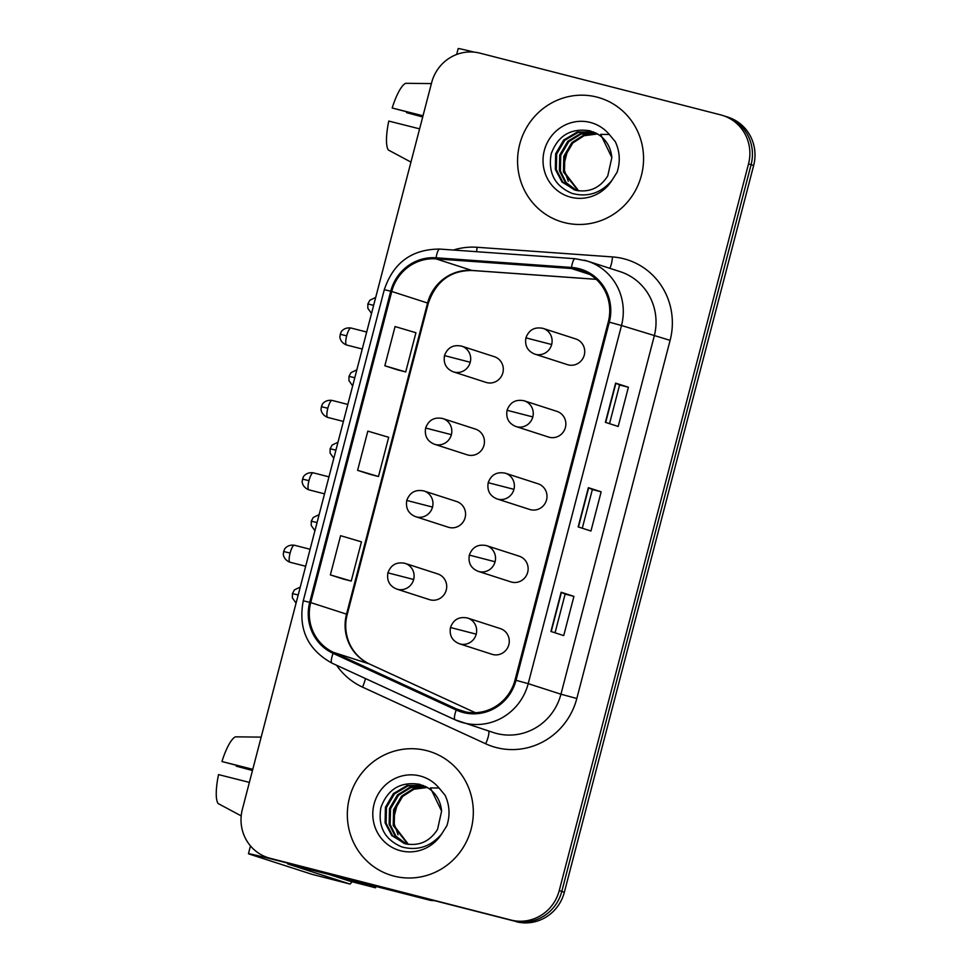 <?xml version="1.0" encoding="UTF-8"?>
<svg xmlns="http://www.w3.org/2000/svg" width="971" height="971" viewBox="0 0 971 971"><rect width="100%" height="100%" fill="white"/><g stroke="black" fill="none" stroke-linecap="round" stroke-linejoin="round"><path stroke-width="1.46" d="M475.462 429.097L442.849 418.574A13.509 13.084 -72.1 0 1 451.381 434.668A13.509 13.084 -72.1 0 1 434.547 444.281L467.16 454.804A13.509 13.084 -72.1 0 0 483.886 445.592A13.509 13.084 -72.1 0 0 474.71 428.879M456.601 501.509L423.987 490.974A13.509 13.084 -72.1 0 1 432.52 507.08A13.509 13.084 -72.1 0 1 415.685 516.693L448.299 527.217A13.509 13.084 -72.1 0 0 465.024 518.004A13.509 13.084 -72.1 0 0 455.848 501.291M437.739 573.922L405.125 563.386A13.509 13.084 -72.1 0 1 413.658 579.493A13.509 13.084 -72.1 0 1 396.823 589.106L429.437 599.629A13.509 13.084 -72.1 0 0 446.15 590.417A13.509 13.084 -72.1 0 0 436.986 573.703M494.324 356.685L461.711 346.161A13.509 13.084 -72.1 0 1 470.243 362.268A13.509 13.084 -72.1 0 1 453.408 371.869L486.022 382.392A13.509 13.084 -72.1 0 0 502.747 373.18A13.509 13.084 -72.1 0 0 493.584 356.466M556.893 411.352L524.279 400.829A13.509 13.084 -72.1 0 1 532.8 416.935A13.509 13.084 -72.1 0 1 515.977 426.536L548.591 437.059A13.509 13.084 -72.1 0 0 565.304 427.847A13.509 13.084 -72.1 0 0 556.14 411.134M538.031 483.764L505.418 473.241A13.509 13.084 -72.1 0 1 513.938 489.348A13.509 13.084 -72.1 0 1 497.116 498.948L529.729 509.472A13.509 13.084 -72.1 0 0 546.442 500.259A13.509 13.084 -72.1 0 0 537.279 483.546M519.169 556.177L486.556 545.653A13.509 13.084 -72.1 0 1 495.076 561.76A13.509 13.084 -72.1 0 1 478.254 571.361L510.867 581.884A13.509 13.084 -72.1 0 0 527.581 572.672A13.509 13.084 -72.1 0 0 518.417 555.958M500.308 628.589L467.694 618.066A13.509 13.084 -72.1 0 1 476.215 634.16A13.509 13.084 -72.1 0 1 459.392 643.773L492.006 654.296A13.509 13.084 -72.1 0 0 508.719 645.084A13.509 13.084 -72.1 0 0 499.555 628.371M575.754 338.94L543.141 328.416A13.509 13.084 -72.1 0 1 551.662 344.523A13.509 13.084 -72.1 0 1 534.839 354.124L567.452 364.647A13.509 13.084 -72.1 0 0 584.166 355.435A13.509 13.084 -72.1 0 0 575.002 338.721M596.91 97.088A64.839 62.799 -72.1 0 0 520.238 142.373A64.839 62.799 -72.1 0 0 560.643 221.534A64.839 62.799 -72.1 0 0 564.224 222.565A64.839 62.799 -72.1 0 0 640.896 177.28A64.839 62.799 -72.1 0 0 600.491 98.132A64.839 62.799 -72.1 0 0 596.91 97.088A64.839 62.799 -72.1 0 0 520.238 142.373A64.839 62.799 -72.1 0 0 560.643 221.534A64.839 62.799 -72.1 0 0 564.224 222.565A64.839 62.799 -72.1 0 0 640.896 177.28A64.839 62.799 -72.1 0 0 600.491 98.132A64.839 62.799 -72.1 0 0 596.91 97.088M426.67 750.619A64.839 62.799 -72.1 0 0 349.997 795.904A64.839 62.799 -72.1 0 0 390.415 875.065A64.839 62.799 -72.1 0 0 393.983 876.097A64.839 62.799 -72.1 0 0 470.656 830.824A64.839 62.799 -72.1 0 0 430.25 751.663A64.839 62.799 -72.1 0 0 426.67 750.619A64.839 62.799 -72.1 0 0 349.997 795.904A64.839 62.799 -72.1 0 0 390.415 875.065A64.839 62.799 -72.1 0 0 393.983 876.097A64.839 62.799 -72.1 0 0 470.656 830.824A64.839 62.799 -72.1 0 0 430.25 751.663A64.839 62.799 -72.1 0 0 426.67 750.619M578.631 269.683A43.222 41.874 107.9 0 1 581.01 270.375A43.222 41.874 107.9 0 1 608.295 321.911L515.006 680.052A43.222 41.874 107.9 0 1 461.164 710.784A43.222 41.874 107.9 0 1 456.673 709.036L333.514 652.366A43.222 41.874 107.9 0 1 310.72 602.578L391.762 291.47A43.222 41.874 107.9 0 1 436.003 258.869L571.421 268.518A43.222 41.874 107.9 0 1 578.631 269.683M578.898 268.639A44.302 42.918 -72.1 0 0 571.506 267.438L436.1 257.788A44.302 42.918 -72.1 0 0 390.743 291.203L309.713 602.323A44.302 42.918 -72.1 0 0 333.065 653.349L456.224 710.019A44.302 42.918 -72.1 0 0 516.026 680.307L609.303 322.178A44.302 42.918 -72.1 0 0 578.898 268.639M267.935 857.648L273.045 859.299A40.527 39.253 -72.1 0 0 275.279 859.942L513.562 920.872A40.527 39.253 -72.1 0 0 561.796 891.414L751.093 164.694A40.527 39.253 -72.1 0 0 725.519 116.374A40.527 39.253 -72.1 0 1 751.093 164.694L561.796 891.414A40.527 39.253 -72.1 0 1 513.562 920.872L272.73 859.117L511.001 920.047A40.527 39.253 -72.1 0 0 559.235 890.589L748.532 163.868A40.527 39.253 -72.1 0 0 722.958 115.549A40.527 39.253 -72.1 0 0 720.725 114.894L479.892 53.138A40.527 39.253 -72.1 0 0 431.658 82.596L242.362 809.328A40.527 39.253 -72.1 0 0 267.935 857.648A40.527 39.253 -72.1 0 0 270.169 858.291L511.001 920.047M270.484 858.473A40.527 39.253 -72.1 0 0 272.73 859.117A40.527 39.253 -72.1 0 1 270.484 858.473M550.921 631.466L563.714 635.592L573.922 596.376L561.141 592.249L550.921 631.466M555.048 632.789L565.122 594.118L561.141 592.249M565.122 594.118L573.922 596.376M605.394 422.324L618.187 426.463L628.395 387.247L615.614 383.12L605.394 422.324M609.521 423.659L619.595 384.989L615.614 383.12M619.595 384.989L628.395 387.247M578.158 526.889L590.951 531.028L601.158 491.812L588.377 487.685L578.158 526.889M582.284 528.224L592.359 489.554L588.377 487.685M592.359 489.554L601.158 491.812M397.637 369.902L384.844 365.776L405.708 371.942L415.928 332.725L395.063 326.559L384.844 365.776M343.164 579.032L330.371 574.905L351.235 581.071L361.455 541.854L340.59 535.689L330.371 574.905M357.607 470.34L378.472 476.506L388.691 437.29L367.827 431.124L357.607 470.34L370.4 474.455M378.472 476.506L370.267 474.418M405.708 371.942L397.503 369.854M351.235 581.071L343.03 578.983M516.111 921.697A40.527 39.253 -72.1 0 0 564.357 892.24L753.654 165.519A40.527 39.253 -72.1 0 0 728.08 117.2L722.958 115.549M598.439 134.471L590.004 130.806C570.875 127.808 557.924 135.527 551.152 153.964C547.935 172.972 554.914 186.116 572.089 193.399C587.722 197.538 601.013 193.18 611.973 180.339L617.083 172.231C620.469 161.732 619.886 151.561 615.323 141.717L609.29 134.484L600.648 134.374L611.851 157.569L607.773 175.872C600.054 187.986 589.324 192.78 575.609 190.267L562.027 182.063L555.315 169.342L555.667 153.697L563.69 140.018L577.332 131.995L593.378 131.91M578.121 190.777L563.435 171.964L563.787 156.319L571.81 142.64L583.377 135.285L597.104 133.695M578.655 190.862L564.454 172.292L564.806 156.647L572.829 142.968L584.117 135.709L597.566 133.962M576.009 190.365L565.34 182.524L559.381 170.653L559.721 155.008L567.756 141.329L580.415 133.597L595.223 132.711M576.531 190.486L566.178 182.645L560.388 170.981L560.74 155.336L568.763 141.657L581.144 134.022L595.696 132.942M574.468 189.94L562.852 182.184L556.334 169.67L556.686 154.025L564.709 140.346L578.231 132.359L593.815 132.092M568.302 181.298L563.799 168.614M428.199 788.015L419.763 784.337C400.647 781.339 387.696 789.059 380.923 807.496C377.695 826.503 384.674 839.648 401.86 846.943C417.481 851.069 430.772 846.712 441.732 833.871L446.854 825.763C450.241 815.264 449.646 805.093 445.082 795.249L439.062 788.015L430.42 787.906L441.611 811.101L437.545 829.404C429.825 841.517 419.096 846.311 405.38 843.799L391.786 835.594L385.086 822.874L385.438 807.229L393.461 793.55L407.104 785.527L423.138 785.442M407.893 844.309L393.206 825.496L393.558 809.85L401.581 796.171L413.136 788.816L426.876 787.226M408.427 844.394L394.226 825.823L394.566 810.178L402.589 796.499L413.877 789.241L427.337 787.493M405.781 843.896L395.112 836.055L389.14 824.185L389.492 808.54L397.515 794.861L410.175 787.129L424.995 786.243M406.303 844.017L395.95 836.177L390.16 824.513L390.512 808.867L398.535 795.188L410.915 787.554L425.456 786.474M404.239 843.471L392.612 835.715L386.106 823.202L386.446 807.556L394.469 793.877L407.99 785.891L423.587 785.624M398.074 834.829L393.571 822.158M474.212 52.131A54.036 0.801 -165.4 0 0 458.191 48.55L456.637 54.485M420.492 897.18L287.962 863.195A54.036 0.801 -165.4 0 0 248.455 853.703A54.036 0.801 -165.4 0 0 250.045 854.322L311.752 874.24A6.748 1.675 -75.6 0 1 311.752 874.24L349.766 883.986L287.671 863.923L430.08 900.275L420.492 897.18A6.748 6.542 -72.1 0 0 421.62 897.362M311.8 874.252A6.748 1.675 -75.6 0 1 311.776 874.252L349.791 883.998A6.748 1.675 104.4 0 0 351.769 881.704M434.073 900.663L431.209 900.457A6.748 6.542 107.9 0 1 430.08 900.275M352.898 880.479L375.546 887.797L375.911 886.389M393.376 819.342L397.649 802.944M563.605 165.81L567.877 149.413M327.543 873.985L350.191 881.292L375.546 887.797M422.749 116.799L406.521 112.636A27.018 6.712 104.4 0 0 406.679 111.847M423.016 115.78L392.175 107.999L422.955 116.022M563.811 161.562A45.928 11.397 104.4 0 0 564.139 160.336A45.928 11.397 104.4 0 0 565.656 154.086M392.175 107.999A35.126 8.715 104.4 0 1 405.72 83.3L431.403 83.591M410.951 162.096L388.351 150.007A35.126 8.715 104.4 0 1 388.776 121.072L419.606 128.852M406.521 112.636L422.701 116.969M252.521 770.331L236.293 766.168A27.018 6.712 104.4 0 0 236.439 765.379M252.776 769.311L221.946 761.531L252.715 769.554M393.583 815.094A45.928 11.397 104.4 0 0 393.91 813.868A45.928 11.397 104.4 0 0 395.415 807.617M221.946 761.531A35.126 8.715 104.4 0 1 235.492 736.831L261.163 737.123M241.196 815.883L218.111 803.539A35.126 8.715 104.4 0 1 218.536 774.603L249.377 782.383M236.293 766.168L252.472 770.501M453.372 250.045A67.545 65.421 107.9 0 1 477.089 247.277L612.495 256.927A67.545 65.421 107.9 0 1 670.111 340.36L576.823 698.489L560.947 694.216L654.236 336.075A54.036 52.337 -72.1 0 0 620.141 271.649L587.406 261.09A54.036 52.337 107.9 0 1 621.501 325.503L609.303 322.178M576.823 698.489A67.545 65.421 107.9 0 1 496.424 747.597A67.545 65.421 107.9 0 1 485.682 743.774L362.511 687.116A67.545 65.421 107.9 0 1 336.536 665.232M496.63 733.493A54.036 52.337 -72.1 0 0 560.947 694.216L528.212 683.645A54.036 52.337 107.9 0 1 460.909 722.06A54.036 52.337 107.9 0 1 455.302 719.875A13.509 3.338 114.7 0 1 455.205 719.839L493.644 732.632A54.036 52.337 -72.1 0 0 496.63 733.493M575.415 258.759A13.509 3.265 94.1 0 0 575.22 258.723A13.509 3.265 94.1 0 0 571.506 267.438M439.997 249.11A13.509 3.265 94.1 0 0 439.802 249.074C411.874 249.134 393.364 262.68 384.298 289.698L390.743 291.203M309.713 602.323L303.255 600.818C298 628.868 307.589 649.66 332.046 663.169A13.509 3.338 114.7 0 0 332.131 663.205L455.12 719.79M333.065 653.349A13.509 3.338 114.7 0 0 332.046 663.169L455.205 719.839A13.509 3.338 114.7 0 1 456.224 710.019M584.421 260.216A54.036 52.337 107.9 0 1 587.406 261.09L575.22 258.723L439.802 249.074A13.509 3.265 94.1 0 0 436.1 257.788M516.026 680.307L528.212 683.645L621.501 325.503L670.111 340.36M559.235 890.589L564.357 892.24M748.532 163.868L753.654 165.519M270.169 858.291L275.279 859.942M477.089 247.277A13.509 3.265 -85.9 0 1 476.518 251.683M612.495 256.927A13.509 3.265 -85.9 0 1 609.739 268.299M365.424 678.535A13.509 3.338 -65.3 0 1 362.511 687.116M488.619 731.005A13.509 3.338 -65.3 0 1 485.682 743.774M310.72 602.578L346.526 614.145A43.222 41.874 -72.1 0 0 369.308 663.933L475.353 712.714L369.478 663.994A24.311 6.008 -65.3 0 1 369.635 664.079M333.514 652.366L369.308 663.933A24.311 6.008 -65.3 0 1 369.478 663.994C349.718 654.454 342.205 632.74 347.242 614.425L346.526 614.145L427.568 303.025L428.284 303.304L347.242 614.425M456.673 709.036L465.837 711.986M571.421 268.518L589.883 274.477M436.003 258.869L471.809 270.424A43.222 41.874 -72.1 0 0 427.568 303.025L391.762 291.47M596.206 279.296L471.809 270.424A24.311 5.887 -85.9 0 0 472.161 270.496C450.556 270.351 435.93 281.287 428.284 303.304M578.449 526.986L588.669 487.782M605.686 422.421L615.905 383.217M551.212 631.551L561.432 592.346M534.839 354.124C527.629 351.211 524.656 345.797 525.918 337.859C528.94 329.8 534.681 326.644 543.141 328.416A13.509 13.084 -72.1 0 0 542.401 328.198M551.662 344.523L525.918 337.859M375.704 297.405L369.878 300.221L367.851 303.947L373.641 305.331M346.683 335.832A8.775 2.185 -75.6 0 1 350.944 328.004C343.394 326.996 340.505 332.737 341.064 332.276L340.263 334.291L346.683 335.832A8.775 2.185 -75.6 0 0 346.586 345.008L362.256 349.026M453.408 371.869C446.211 368.956 443.237 363.542 444.487 355.604C447.522 347.545 453.263 344.389 461.711 346.161A13.509 13.084 -72.1 0 0 460.97 345.943M470.243 362.268L444.487 355.604M515.977 426.536C508.768 423.623 505.794 418.21 507.056 410.272C510.078 402.212 515.819 399.057 524.279 400.829A13.509 13.084 -72.1 0 0 523.539 400.61M532.8 416.935L507.056 410.272M356.843 369.817L351.017 372.633L348.99 376.36L354.779 377.743M497.116 498.948C489.906 496.035 486.932 490.622 488.195 482.684C491.217 474.625 496.958 471.469 505.418 473.241A13.509 13.084 -72.1 0 0 504.677 473.023M513.938 489.348L488.195 482.684M337.981 442.23L332.155 445.046L330.128 448.772L335.917 450.156M478.254 571.361C471.044 568.448 468.071 563.034 469.333 555.096C472.355 547.037 478.096 543.881 486.556 545.653A13.509 13.084 -72.1 0 0 485.816 545.435M495.076 561.76L469.333 555.096M319.119 514.642L313.293 517.458L311.266 521.184L317.056 522.556M459.392 643.773C452.183 640.86 449.209 635.435 450.471 627.509C453.493 619.449 459.234 616.294 467.694 618.066A13.509 13.084 -72.1 0 0 466.954 617.847M476.215 634.16L450.471 627.509M300.257 587.054L294.431 589.87L292.405 593.597L298.194 594.968M327.822 408.245A8.775 2.185 -75.6 0 1 332.082 400.404C324.532 399.409 321.644 405.15 322.202 404.689L321.401 406.703L327.822 408.245A8.775 2.185 -75.6 0 0 327.725 417.421L343.394 421.438M434.547 444.281C427.349 441.368 424.376 435.943 425.626 428.017C428.66 419.958 434.401 416.802 442.849 418.574A13.509 13.084 -72.1 0 0 442.108 418.355M451.381 434.668L425.626 428.017M308.96 480.657A8.775 2.185 -75.6 0 1 313.22 472.816C305.671 471.821 302.782 477.562 303.34 477.101L302.539 479.116L308.96 480.657A8.775 2.185 -75.6 0 0 308.863 489.833L324.532 493.851M415.685 516.693C408.488 513.78 405.514 508.355 406.764 500.429C409.798 492.37 415.539 489.214 423.987 490.974A13.509 13.084 -72.1 0 0 423.247 490.768M432.52 507.08L406.764 500.429M290.098 553.069A8.775 2.185 -75.6 0 1 294.359 545.229C286.809 544.233 283.92 549.974 284.479 549.513L283.678 551.528L290.098 553.069A8.775 2.185 -75.6 0 0 290.001 562.245L305.671 566.263M396.823 589.106C389.626 586.193 386.652 580.767 387.902 572.841C390.937 564.77 396.678 561.626 405.125 563.386A13.509 13.084 -72.1 0 0 404.385 563.18M413.658 579.493L387.902 572.841M609.29 134.484A38.646 37.432 -72.1 0 0 590.307 122.443A38.646 37.432 -72.1 0 0 544.306 150.529A38.646 37.432 -72.1 0 0 570.827 197.222A38.646 37.432 -72.1 0 0 611.973 180.339M439.062 788.015A38.646 37.432 -72.1 0 0 420.067 775.975A38.646 37.432 -72.1 0 0 374.078 804.061A38.646 37.432 -72.1 0 0 400.586 850.754A38.646 37.432 -72.1 0 0 441.732 833.871M423.21 897.884L431.209 900.457M384.298 289.698L303.255 600.818M596.255 279.332L472.161 270.496M371.517 313.487L367.827 308.244L367.851 303.947M350.944 328.004L366.686 332.033M346.586 345.008C339.486 342.253 339.704 335.832 339.984 336.5L340.263 334.291M352.655 385.9L348.965 380.656L348.99 376.36M333.793 458.312L330.104 453.069L330.128 448.772M314.932 530.724L311.242 525.481L311.266 521.184M296.07 603.137L292.38 597.893L292.405 593.597M332.082 400.404L347.824 404.446M327.725 417.421C320.624 414.653 320.843 408.245 321.122 408.912L321.401 406.703M313.22 472.816L328.963 476.858M308.863 489.833C301.763 487.066 301.981 480.645 302.26 481.325L302.539 479.116M294.359 545.229L310.101 549.27M290.001 562.245C282.901 559.478 283.119 553.057 283.398 553.737L283.678 551.528M595.624 132.906C605.236 137.967 610.638 146.184 611.851 157.569M425.395 786.449C435.008 791.499 440.409 799.716 441.611 811.101M248.455 853.703L250.482 845.935"/></g></svg>
